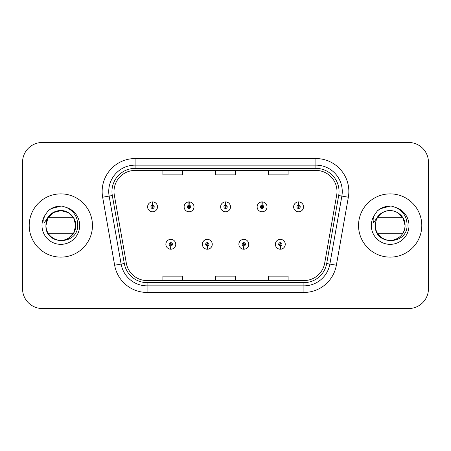 <?xml version="1.0" encoding="UTF-8"?>
<svg xmlns="http://www.w3.org/2000/svg" width="451" height="451" viewBox="0 0 451 451"><rect width="100%" height="100%" fill="white"/><g stroke="black" fill="none" stroke-linecap="round" stroke-linejoin="round"><path stroke-width="0.68" d="M207.24 245.925L207.099 249.217A4.944 4.944 0 0 0 207.528 249.217L207.387 245.925A1.646 1.646 0 0 0 208.96 244.279A1.646 1.646 0 0 0 207.313 242.632A1.646 1.646 0 0 0 205.667 244.279A1.646 1.646 0 0 0 207.24 245.925L207.285 244.938A0.66 0.66 0 0 1 206.654 244.279A0.66 0.66 0 0 1 207.313 243.619A0.66 0.66 0 0 1 207.973 244.279A0.66 0.66 0 0 1 207.342 244.938L207.387 245.925M243.749 245.925L243.602 249.217A4.944 4.944 0 0 0 244.036 249.217L243.89 245.925A1.646 1.646 0 0 0 245.468 244.279A1.646 1.646 0 0 0 243.816 242.632A1.646 1.646 0 0 0 242.17 244.279A1.646 1.646 0 0 0 243.749 245.925L243.788 244.938A0.66 0.66 0 0 1 243.157 244.279A0.66 0.66 0 0 1 243.816 243.619A0.66 0.66 0 0 1 244.476 244.279A0.66 0.66 0 0 1 243.844 244.938L243.89 245.925M280.251 245.925L280.105 249.217A4.944 4.944 0 0 0 280.539 249.217L280.392 245.925A1.646 1.646 0 0 0 281.971 244.279A1.646 1.646 0 0 0 280.325 242.632A1.646 1.646 0 0 0 278.673 244.279A1.646 1.646 0 0 0 280.251 245.925L280.296 244.938A0.66 0.66 0 0 1 279.665 244.279A0.66 0.66 0 0 1 280.325 243.619A0.66 0.66 0 0 1 280.984 244.279A0.66 0.66 0 0 1 280.353 244.938L280.392 245.925M170.737 245.925L170.591 249.217A4.944 4.944 0 0 0 171.025 249.217L170.878 245.925A1.646 1.646 0 0 0 172.457 244.279A1.646 1.646 0 0 0 170.811 242.632A1.646 1.646 0 0 0 169.159 244.279A1.646 1.646 0 0 0 170.737 245.925L170.782 244.938A0.66 0.66 0 0 1 170.151 244.279A0.66 0.66 0 0 1 170.811 243.619A0.66 0.66 0 0 1 171.47 244.279A0.66 0.66 0 0 1 170.839 244.938L170.878 245.925M189.132 205.205L189.279 201.913A4.944 4.944 0 0 0 188.845 201.913L188.992 205.205A1.646 1.646 0 0 0 187.413 206.851A1.646 1.646 0 0 0 189.059 208.497A1.646 1.646 0 0 0 190.711 206.851A1.646 1.646 0 0 0 189.132 205.205L189.087 206.192A0.66 0.66 0 0 1 189.719 206.851A0.66 0.66 0 0 1 189.059 207.511A0.66 0.66 0 0 1 188.4 206.851A0.66 0.66 0 0 1 189.031 206.192L188.992 205.205M225.635 205.205L225.782 201.913A4.944 4.944 0 0 0 225.348 201.913L225.494 205.205A1.646 1.646 0 0 0 223.916 206.851A1.646 1.646 0 0 0 225.568 208.497A1.646 1.646 0 0 0 227.214 206.851A1.646 1.646 0 0 0 225.635 205.205L225.596 206.192A0.66 0.66 0 0 1 226.227 206.851A0.66 0.66 0 0 1 225.568 207.511A0.66 0.66 0 0 1 224.908 206.851A0.66 0.66 0 0 1 225.539 206.192L225.494 205.205M262.144 205.205L262.285 201.913A4.944 4.944 0 0 0 261.856 201.913L261.997 205.205A1.646 1.646 0 0 0 260.424 206.851A1.646 1.646 0 0 0 262.07 208.497A1.646 1.646 0 0 0 263.717 206.851A1.646 1.646 0 0 0 262.144 205.205L262.099 206.192A0.66 0.66 0 0 1 262.73 206.851A0.66 0.66 0 0 1 262.07 207.511A0.66 0.66 0 0 1 261.411 206.851A0.66 0.66 0 0 1 262.042 206.192L261.997 205.205M298.647 205.205L298.793 201.913A4.944 4.944 0 0 0 298.359 201.913L298.506 205.205A1.646 1.646 0 0 0 296.927 206.851A1.646 1.646 0 0 0 298.573 208.497A1.646 1.646 0 0 0 300.225 206.851A1.646 1.646 0 0 0 298.647 205.205L298.601 206.192A0.66 0.66 0 0 1 299.233 206.851A0.66 0.66 0 0 1 298.573 207.511A0.66 0.66 0 0 1 297.914 206.851A0.66 0.66 0 0 1 298.545 206.192L298.506 205.205M152.63 205.205L152.771 201.913A4.944 4.944 0 0 0 152.342 201.913L152.483 205.205A1.646 1.646 0 0 0 150.91 206.851A1.646 1.646 0 0 0 152.556 208.497A1.646 1.646 0 0 0 154.203 206.851A1.646 1.646 0 0 0 152.63 205.205L152.585 206.192A0.66 0.66 0 0 1 153.216 206.851A0.66 0.66 0 0 1 152.556 207.511A0.66 0.66 0 0 1 151.897 206.851A0.66 0.66 0 0 1 152.528 206.192L152.483 205.205M29.208 225.5A31.626 31.626 0 0 0 60.834 257.126A31.626 31.626 0 0 0 92.461 225.5A31.626 31.626 0 0 0 60.834 193.874A31.626 31.626 0 0 0 29.208 225.5A31.626 31.626 0 0 0 60.834 257.126A31.626 31.626 0 0 0 92.461 225.5A31.626 31.626 0 0 0 60.834 193.874A31.626 31.626 0 0 0 29.208 225.5M358.539 225.5A31.626 31.626 0 0 0 390.166 257.126A31.626 31.626 0 0 0 421.792 225.5A31.626 31.626 0 0 0 390.166 193.874A31.626 31.626 0 0 0 358.539 225.5A31.626 31.626 0 0 0 390.166 257.126A31.626 31.626 0 0 0 421.792 225.5A31.626 31.626 0 0 0 390.166 193.874A31.626 31.626 0 0 0 358.539 225.5M114.007 191.5A21.084 21.084 0 0 1 135.097 170.416L315.903 170.416A21.084 21.084 0 0 1 336.672 195.159L324.681 263.164A21.084 21.084 0 0 1 303.912 280.584L147.088 280.584A21.084 21.084 0 0 1 126.319 263.164L114.329 195.159A21.084 21.084 0 0 1 114.007 191.5M111.966 191.5A23.131 23.131 0 0 0 112.316 195.514L124.307 263.519A23.131 23.131 0 0 0 147.088 282.63L303.912 282.63A23.131 23.131 0 0 0 326.693 263.519L338.684 195.514A23.131 23.131 0 0 0 315.903 168.37L135.097 168.37A23.131 23.131 0 0 0 111.966 191.5M102.648 197.222A32.946 32.946 0 0 1 135.097 158.555L315.903 158.555A32.946 32.946 0 0 1 348.352 197.222L336.361 265.222A32.946 32.946 0 0 1 303.912 292.445L147.088 292.445A32.946 32.946 0 0 1 114.639 265.222L102.648 197.222L109.136 196.078A26.355 26.355 0 0 1 135.097 165.145L315.903 165.145A26.355 26.355 0 0 1 341.864 196.078L329.873 264.077A26.355 26.355 0 0 1 303.912 285.855L147.088 285.855A26.355 26.355 0 0 1 121.127 264.077L109.136 196.078A26.355 26.355 0 0 1 108.736 191.5M428.45 162.242A19.765 19.765 0 0 0 408.685 142.477L42.315 142.477A19.765 19.765 0 0 0 22.55 162.242L22.55 288.758A19.765 19.765 0 0 0 42.315 308.523L408.685 308.523A19.765 19.765 0 0 0 428.45 288.758L428.45 162.242L428.45 288.758M215.617 170.416L215.617 174.875L235.383 174.875L235.383 170.416M162.901 170.416L162.901 174.875L182.672 174.875L182.672 170.416M268.328 170.416L268.328 174.875L288.099 174.875L288.099 170.416M235.383 280.584L235.383 276.125L215.617 276.125L215.617 280.584M182.672 280.584L182.672 276.125L162.901 276.125L162.901 280.584M288.099 280.584L288.099 276.125L268.328 276.125L268.328 280.584M22.55 162.242L22.55 288.758M408.685 142.477L42.315 142.477M42.315 308.523L408.685 308.523M157.5 206.851A4.944 4.944 0 0 0 152.771 201.913A4.944 4.944 0 0 1 157.5 206.851A4.944 4.944 0 0 1 152.556 211.795A4.944 4.944 0 0 1 147.612 206.851A4.944 4.944 0 0 1 152.342 201.913M165.867 244.279A4.944 4.944 0 0 0 170.591 249.217A4.944 4.944 0 0 1 165.867 244.279A4.944 4.944 0 0 1 170.811 239.34A4.944 4.944 0 0 1 175.749 244.279A4.944 4.944 0 0 1 171.025 249.217M194.003 206.851A4.944 4.944 0 0 0 189.279 201.913A4.944 4.944 0 0 1 194.003 206.851A4.944 4.944 0 0 1 189.059 211.795A4.944 4.944 0 0 1 184.121 206.851A4.944 4.944 0 0 1 188.845 201.913M230.506 206.851A4.944 4.944 0 0 0 225.782 201.913A4.944 4.944 0 0 1 230.506 206.851A4.944 4.944 0 0 1 225.568 211.795A4.944 4.944 0 0 1 220.624 206.851A4.944 4.944 0 0 1 225.348 201.913M267.015 206.851A4.944 4.944 0 0 0 262.285 201.913A4.944 4.944 0 0 1 267.015 206.851A4.944 4.944 0 0 1 262.07 211.795A4.944 4.944 0 0 1 257.126 206.851A4.944 4.944 0 0 1 261.856 201.913M303.517 206.851A4.944 4.944 0 0 0 298.793 201.913A4.944 4.944 0 0 1 303.517 206.851A4.944 4.944 0 0 1 298.573 211.795A4.944 4.944 0 0 1 293.635 206.851A4.944 4.944 0 0 1 298.359 201.913L298.472 204.551M202.369 244.279A4.944 4.944 0 0 0 207.099 249.217A4.944 4.944 0 0 1 202.369 244.279A4.944 4.944 0 0 1 207.313 239.34A4.944 4.944 0 0 1 212.258 244.279A4.944 4.944 0 0 1 207.528 249.217M238.878 244.279A4.944 4.944 0 0 0 243.602 249.217A4.944 4.944 0 0 1 238.878 244.279A4.944 4.944 0 0 1 243.816 239.34A4.944 4.944 0 0 1 248.76 244.279A4.944 4.944 0 0 1 244.036 249.217M275.381 244.279A4.944 4.944 0 0 0 280.105 249.217A4.944 4.944 0 0 1 275.381 244.279A4.944 4.944 0 0 1 280.325 239.34A4.944 4.944 0 0 1 285.263 244.279A4.944 4.944 0 0 1 280.539 249.217M68.281 212.601L60.834 210.606L53.387 212.601L47.936 218.053L45.94 225.5C45.433 214.484 58.996 206.654 68.281 212.601C73.045 215.584 75.526 219.885 75.729 225.5L73.733 232.947L68.281 238.399L73.733 232.947L75.729 225.5C75.526 231.115 73.045 235.416 68.281 238.399C58.996 244.346 45.433 236.516 45.94 225.5C46.137 219.885 48.623 215.584 53.387 212.601C62.672 206.654 76.236 214.484 75.729 225.5C76.236 236.516 62.672 244.346 53.387 238.399C48.623 235.416 46.137 231.115 45.94 225.5C46.137 219.885 48.623 215.584 53.387 212.601C62.672 206.654 76.236 214.484 75.729 225.5C75.526 231.115 73.045 235.416 68.281 238.399C58.996 244.346 45.433 236.516 45.94 225.5C46.137 219.885 48.623 215.584 53.387 212.601C62.672 206.654 76.236 214.484 75.729 225.5C76.236 236.516 62.672 244.346 53.387 238.399C48.623 235.416 46.137 231.115 45.94 225.5C45.433 214.484 58.996 206.654 68.281 212.601C73.045 215.584 75.526 219.885 75.729 225.5C75.526 231.115 73.045 235.416 68.281 238.399C58.996 244.346 45.433 236.516 45.94 225.5L46.628 221.024L45.917 225.5C45.106 245.733 77.826 245.367 77.719 225.5C77.781 217.281 74.116 211.316 66.72 207.595L62.266 206.13C56.894 205.814 52.158 207.392 48.065 210.865L45.376 214.715C43.736 217.478 43.381 220.156 44.299 222.755L49.097 215.64C53.568 211.169 58.889 209.698 65.057 211.215L68.281 212.601L73.733 218.053L75.729 225.5C76.236 236.516 62.672 244.346 53.387 238.399C48.623 235.416 46.137 231.115 45.94 225.5C46.137 219.885 48.623 215.584 53.387 212.601C62.672 206.654 76.236 214.484 75.729 225.5C75.526 231.115 73.045 235.416 68.281 238.399C58.996 244.346 45.433 236.516 45.94 225.5C46.137 219.885 48.623 215.584 53.387 212.601C62.672 206.654 76.236 214.484 75.729 225.5C76.236 236.516 62.672 244.346 53.387 238.399C48.623 235.416 46.137 231.115 45.94 225.5C46.137 219.885 48.623 215.584 53.387 212.601C62.672 206.654 76.236 214.484 75.729 225.5C75.526 231.115 73.045 235.416 68.281 238.399C58.996 244.346 45.433 236.516 45.94 225.5L46.628 221.024L45.94 225.5C46.137 219.885 48.623 215.584 53.387 212.601C62.672 206.654 76.236 214.484 75.729 225.5C76.236 236.516 62.672 244.346 53.387 238.399C48.623 235.416 46.137 231.115 45.94 225.5C46.137 219.885 48.623 215.584 53.387 212.601C62.672 206.654 76.236 214.484 75.729 225.5C75.526 231.115 73.045 235.416 68.281 238.399C58.996 244.346 45.433 236.516 45.94 225.5L46.628 221.024A14.894 14.894 0 0 1 65.057 211.215L68.281 212.601L73.733 218.053L75.729 225.5L73.733 218.053L68.281 212.601L65.057 211.215L68.281 212.601L73.733 218.053L75.729 225.5L73.733 218.053L68.281 212.601L65.057 211.215L68.281 212.601L73.733 218.053L75.729 225.5C75.266 218.346 71.709 213.582 65.057 211.215A14.894 14.894 0 0 0 48.42 217.264L73.242 217.264M51.121 236.792L48.917 234.435M73.242 233.736L48.42 233.736M48.105 210.826L51.121 208.678L60.986 206.073L51.121 208.678L48.105 210.826L51.121 208.678L60.986 206.073L51.121 208.678L48.105 210.826L51.121 208.678L60.986 206.073L51.121 208.678L48.105 210.826L51.121 208.678L60.986 206.073L51.121 208.678L48.105 210.826L51.121 208.678L60.986 206.073L51.121 208.678L48.105 210.826L51.121 208.678L60.986 206.073L51.121 208.678L48.105 210.826L51.121 208.678L60.986 206.073L51.121 208.678L48.105 210.826L51.121 208.678L60.986 206.073L51.121 208.678L48.105 210.826L51.121 208.678L60.986 206.073M380.452 236.792L378.248 234.435M405.06 225.5C405.567 236.516 392.004 244.346 382.719 238.399C377.955 235.416 375.474 231.115 375.271 225.5C375.474 219.885 377.955 215.584 382.719 212.601C392.004 206.654 405.567 214.484 405.06 225.5C405.567 236.516 392.004 244.346 382.719 238.399C377.955 235.416 375.474 231.115 375.271 225.5L375.959 221.024L375.271 225.5C375.474 219.885 377.955 215.584 382.719 212.601C392.004 206.654 405.567 214.484 405.06 225.5C405.567 236.516 392.004 244.346 382.719 238.399C377.955 235.416 375.474 231.115 375.271 225.5L375.959 221.024L375.271 225.5C375.474 219.885 377.955 215.584 382.719 212.601C392.004 206.654 405.567 214.484 405.06 225.5C404.863 231.115 402.377 235.416 397.613 238.399C388.328 244.346 374.764 236.516 375.271 225.5C375.474 219.885 377.955 215.584 382.719 212.601C392.004 206.654 405.567 214.484 405.06 225.5C405.567 236.516 392.004 244.346 382.719 238.399C377.955 235.416 375.474 231.115 375.271 225.5L375.959 221.024L375.271 225.5C375.474 219.885 377.955 215.584 382.719 212.601C392.004 206.654 405.567 214.484 405.06 225.5C404.863 231.115 402.377 235.416 397.613 238.399C388.328 244.346 374.764 236.516 375.271 225.5L375.959 221.024L375.271 225.5C374.437 245.733 407.163 245.367 407.05 225.5C407.112 217.281 403.448 211.316 396.051 207.595L391.598 206.13C386.225 205.814 381.495 207.392 377.397 210.865L374.708 214.715C373.073 217.478 372.712 220.156 373.631 222.755L378.428 215.64C382.899 211.169 388.221 209.698 394.388 211.215L397.613 212.601L403.064 218.053L405.06 225.5C405.567 236.516 392.004 244.346 382.719 238.399C377.955 235.416 375.474 231.115 375.271 225.5L375.959 221.024A14.894 14.894 0 0 1 394.388 211.215L397.613 212.601L403.064 218.053L405.06 225.5C404.863 231.115 402.377 235.416 397.613 238.399C388.328 244.346 374.764 236.516 375.271 225.5C374.764 236.516 388.328 244.346 397.613 238.399C402.377 235.416 404.863 231.115 405.06 225.5L403.064 218.053L397.613 212.601L394.388 211.215L397.613 212.601L403.064 218.053L405.06 225.5L403.064 218.053L397.613 212.601L394.388 211.215L397.613 212.601L403.064 218.053L405.06 225.5L403.064 218.053L397.613 212.601L394.388 211.215L397.613 212.601L403.064 218.053L405.06 225.5L403.064 218.053L397.613 212.601L394.388 211.215L397.613 212.601L403.064 218.053L405.06 225.5C404.598 218.346 401.04 213.582 394.388 211.215L397.613 212.601L403.064 218.053L405.06 225.5M377.758 217.264L402.58 217.264M402.58 233.736L377.758 233.736M377.436 210.826L380.452 208.678L390.318 206.073L380.452 208.678L377.436 210.826L380.452 208.678L390.318 206.073L380.452 208.678L377.436 210.826L380.452 208.678L390.318 206.073L380.452 208.678L377.436 210.826L380.452 208.678L390.318 206.073L380.452 208.678L377.436 210.826L380.452 208.678L390.318 206.073L380.452 208.678L377.436 210.826L380.452 208.678L390.318 206.073L380.452 208.678L377.436 210.826L380.452 208.678L390.318 206.073L380.452 208.678L377.436 210.826L380.452 208.678L390.318 206.073L380.452 208.678L377.436 210.826L380.452 208.678L390.318 206.073M315.903 158.555L315.903 168.37M109.136 196.078L112.316 195.514M147.088 292.445L147.088 282.63M303.912 282.63L303.912 292.445M326.693 263.519L336.361 265.222M114.639 265.222L124.307 263.519M338.684 195.514L348.352 197.222M135.097 158.555L135.097 168.37M65.057 211.215A14.894 14.894 0 0 0 46.628 221.024M45.376 214.715A18.852 18.852 0 0 0 60.834 244.352A18.852 18.852 0 0 0 66.72 207.595M394.388 211.215A14.894 14.894 0 0 0 375.959 221.024M374.708 214.715A18.852 18.852 0 0 0 390.166 244.352A18.852 18.852 0 0 0 396.051 207.595"/></g></svg>
